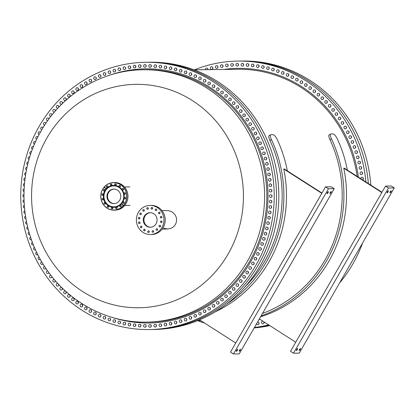 <?xml version="1.0" encoding="UTF-8"?>
<svg xmlns="http://www.w3.org/2000/svg" width="415" height="415" viewBox="0 0 415 415"><rect width="100%" height="100%" fill="white"/><g stroke="black" fill="none" stroke-linecap="round" stroke-linejoin="round"><path stroke-width="0.62" d="M197.758 320.728A133.64 126.731 -90.8 0 0 204.491 323.01M254.426 327.471A133.64 126.731 -90.8 0 0 268.645 324.872M254.291 327.71A133.64 126.731 -90.8 0 0 269.236 325.251A133.64 126.731 -90.8 0 1 254.291 327.71M349.129 266.373A133.64 126.731 -90.8 0 0 350.473 264.085A133.64 126.731 -90.8 0 0 351.78 261.766A133.64 126.731 -90.8 0 1 350.473 264.085A133.64 126.731 -90.8 0 1 349.129 266.373M58.764 106.147A1.364 1.292 -90.8 0 0 58.733 107.272A1.364 1.292 89.2 0 1 58.764 106.147M82.544 304.942A1.364 1.292 -90.8 0 0 82.559 306.171A1.364 1.292 89.2 0 1 82.544 304.942M151.221 65.316A1.364 1.292 -90.8 0 0 151.236 66.55A1.364 1.292 89.2 0 1 151.221 65.316M360.801 178.715A1.364 1.292 89.2 0 1 363.213 177.936A1.364 1.292 89.2 0 1 362.601 179.866M362.44 173.937A1.364 1.292 89.2 0 1 360.215 173.901A1.364 1.292 89.2 0 1 361.32 171.862A1.364 1.292 89.2 0 1 362.44 173.937M361.475 168.583A1.364 1.292 89.2 0 1 359.245 168.552A1.364 1.292 89.2 0 1 360.35 166.514A1.364 1.292 89.2 0 1 361.475 168.583M360.298 163.282A1.364 1.292 89.2 0 1 358.067 163.251A1.364 1.292 89.2 0 1 359.172 161.212A1.364 1.292 89.2 0 1 360.298 163.282M358.908 158.037A1.364 1.292 89.2 0 1 356.682 158.001A1.364 1.292 89.2 0 1 357.787 155.962A1.364 1.292 89.2 0 1 358.908 158.037M357.315 152.855A1.364 1.292 89.2 0 1 355.084 152.824A1.364 1.292 89.2 0 1 356.189 150.78A1.364 1.292 89.2 0 1 357.315 152.855M355.515 147.745A1.364 1.292 89.2 0 1 353.284 147.714A1.364 1.292 89.2 0 1 354.389 145.675A1.364 1.292 89.2 0 1 355.515 147.745M353.513 142.724A1.364 1.292 89.2 0 1 351.287 142.693A1.364 1.292 89.2 0 1 352.392 140.654A1.364 1.292 89.2 0 1 353.513 142.724M351.318 137.796A1.364 1.292 89.2 0 1 349.088 137.759A1.364 1.292 89.2 0 1 350.193 135.721A1.364 1.292 89.2 0 1 351.318 137.796M348.927 132.966A1.364 1.292 89.2 0 1 346.696 132.935A1.364 1.292 89.2 0 1 347.801 130.891A1.364 1.292 89.2 0 1 348.927 132.966M346.343 128.245A1.364 1.292 89.2 0 1 344.118 128.214A1.364 1.292 89.2 0 1 345.218 126.176A1.364 1.292 89.2 0 1 346.343 128.245M343.579 123.644A1.364 1.292 89.2 0 1 341.348 123.613A1.364 1.292 89.2 0 1 342.453 121.569A1.364 1.292 89.2 0 1 343.579 123.644M340.632 119.167A1.364 1.292 89.2 0 1 338.401 119.136A1.364 1.292 89.2 0 1 339.506 117.097A1.364 1.292 89.2 0 1 340.632 119.167M337.509 114.825A1.364 1.292 89.2 0 1 335.284 114.794A1.364 1.292 89.2 0 1 336.389 112.756A1.364 1.292 89.2 0 1 337.509 114.825M334.22 110.623A1.364 1.292 89.2 0 1 331.99 110.592A1.364 1.292 89.2 0 1 333.095 108.554A1.364 1.292 89.2 0 1 334.22 110.623M330.765 106.572A1.364 1.292 89.2 0 1 328.535 106.541A1.364 1.292 89.2 0 1 329.64 104.502A1.364 1.292 89.2 0 1 330.765 106.572M327.155 102.676A1.364 1.292 89.2 0 1 324.924 102.645A1.364 1.292 89.2 0 1 326.029 100.606A1.364 1.292 89.2 0 1 327.155 102.676M323.389 98.941A1.364 1.292 89.2 0 1 321.158 98.91A1.364 1.292 89.2 0 1 322.263 96.871A1.364 1.292 89.2 0 1 323.389 98.941M319.483 95.377A1.364 1.292 89.2 0 1 317.252 95.346A1.364 1.292 89.2 0 1 318.357 93.308A1.364 1.292 89.2 0 1 319.483 95.377M315.436 91.99A1.364 1.292 89.2 0 1 313.206 91.959A1.364 1.292 89.2 0 1 314.311 89.915A1.364 1.292 89.2 0 1 315.436 91.99M311.255 88.784A1.364 1.292 89.2 0 1 309.03 88.748A1.364 1.292 89.2 0 1 310.135 86.709A1.364 1.292 89.2 0 1 311.255 88.784M306.955 85.76A1.364 1.292 89.2 0 1 304.729 85.729A1.364 1.292 89.2 0 1 305.834 83.69A1.364 1.292 89.2 0 1 306.955 85.76M302.54 82.933A1.364 1.292 89.2 0 1 300.31 82.901A1.364 1.292 89.2 0 1 301.415 80.863A1.364 1.292 89.2 0 1 302.54 82.933M298.017 80.303A1.364 1.292 89.2 0 1 295.786 80.271A1.364 1.292 89.2 0 1 296.891 78.233A1.364 1.292 89.2 0 1 298.017 80.303M293.389 77.875A1.364 1.292 89.2 0 1 291.164 77.844A1.364 1.292 89.2 0 1 292.269 75.805A1.364 1.292 89.2 0 1 293.389 77.875M288.674 75.655A1.364 1.292 89.2 0 1 286.443 75.618A1.364 1.292 89.2 0 1 287.548 73.58A1.364 1.292 89.2 0 1 288.674 75.655M283.87 73.642A1.364 1.292 89.2 0 1 281.645 73.605A1.364 1.292 89.2 0 1 282.75 71.567A1.364 1.292 89.2 0 1 283.87 73.642M278.994 71.842A1.364 1.292 89.2 0 1 276.769 71.811A1.364 1.292 89.2 0 1 277.874 69.767A1.364 1.292 89.2 0 1 278.994 71.842M274.05 70.26A1.364 1.292 89.2 0 1 271.825 70.228A1.364 1.292 89.2 0 1 272.93 68.19A1.364 1.292 89.2 0 1 274.05 70.26M269.05 68.895A1.364 1.292 89.2 0 1 266.824 68.864A1.364 1.292 89.2 0 1 267.929 66.825A1.364 1.292 89.2 0 1 269.05 68.895M264.002 67.754A1.364 1.292 89.2 0 1 261.772 67.723A1.364 1.292 89.2 0 1 262.877 65.684A1.364 1.292 89.2 0 1 264.002 67.754M258.908 66.841A1.364 1.292 89.2 0 1 256.683 66.81A1.364 1.292 89.2 0 1 257.788 64.766A1.364 1.292 89.2 0 1 258.908 66.841M253.788 66.151A1.364 1.292 89.2 0 1 251.557 66.115A1.364 1.292 89.2 0 1 252.662 64.076A1.364 1.292 89.2 0 1 253.788 66.151M248.642 65.684A1.364 1.292 89.2 0 1 246.411 65.653A1.364 1.292 89.2 0 1 247.516 63.614A1.364 1.292 89.2 0 1 248.642 65.684M243.481 65.451A1.364 1.292 89.2 0 1 241.255 65.414A1.364 1.292 89.2 0 1 242.36 63.376A1.364 1.292 89.2 0 1 243.481 65.451M238.319 65.44A1.364 1.292 89.2 0 1 236.088 65.409A1.364 1.292 89.2 0 1 237.193 63.371A1.364 1.292 89.2 0 1 238.319 65.44M233.157 65.658A1.364 1.292 89.2 0 1 230.932 65.627A1.364 1.292 89.2 0 1 232.037 63.588A1.364 1.292 89.2 0 1 233.157 65.658M228.011 66.11A1.364 1.292 89.2 0 1 225.786 66.073A1.364 1.292 89.2 0 1 226.891 64.035A1.364 1.292 89.2 0 1 228.011 66.11M222.891 66.784A1.364 1.292 89.2 0 1 220.661 66.748A1.364 1.292 89.2 0 1 221.766 64.709A1.364 1.292 89.2 0 1 222.891 66.784M217.797 67.681A1.364 1.292 89.2 0 1 215.572 67.65A1.364 1.292 89.2 0 1 216.677 65.612A1.364 1.292 89.2 0 1 217.797 67.681M212.745 68.807A1.364 1.292 89.2 0 1 210.519 68.771A1.364 1.292 89.2 0 1 211.624 66.732A1.364 1.292 89.2 0 1 212.745 68.807M205.368 69.694A1.364 1.292 89.2 0 1 206.623 68.081A1.364 1.292 89.2 0 1 207.915 69.658M201.202 69.746A1.364 1.292 89.2 0 1 202.152 69.736M257.58 321.993A1.364 1.292 89.2 0 1 258.872 324.053A1.364 1.292 89.2 0 1 256.543 323.793M264.054 321.931A1.364 1.292 89.2 0 1 261.735 323.119A1.364 1.292 89.2 0 1 262.731 321.086M365.916 181.993A133.64 126.731 -90.8 0 0 238.023 61.083A133.64 126.731 -90.8 0 0 194.474 69.834M149.224 329.546L151.532 329.515A133.64 126.731 -90.8 0 0 258.177 265.294A133.64 126.731 89.2 0 1 151.532 329.515L153.841 329.484A133.64 126.731 -90.8 0 0 260.48 265.263A133.64 126.731 -90.8 0 0 262.072 129.62A133.64 126.731 -90.8 0 0 150.339 62.229L148.031 62.26A133.64 126.731 89.2 0 1 259.764 129.651A133.64 126.731 89.2 0 1 258.177 265.294A133.64 126.731 -90.8 0 0 259.764 129.651A133.64 126.731 -90.8 0 0 148.031 62.26L145.722 62.292A133.64 126.731 89.2 0 1 257.461 129.682A133.64 126.731 89.2 0 1 255.868 265.32A133.64 126.731 89.2 0 1 149.224 329.546A133.64 126.731 89.2 0 1 37.49 262.15A133.64 126.731 89.2 0 1 39.083 126.513A133.64 126.731 89.2 0 1 145.722 62.292M96.109 312.827A1.364 1.292 -90.8 0 0 96.124 314.062A1.364 1.292 89.2 0 1 96.109 312.827M74.098 91.616A1.364 1.292 -90.8 0 0 74.114 92.846A1.364 1.292 89.2 0 1 74.098 91.616M48.892 118.711A1.364 1.292 -90.8 0 0 48.763 119.23A1.364 1.292 89.2 0 1 48.892 118.711M186.698 318.985A1.364 1.292 -90.8 0 0 186.714 320.219A1.364 1.292 89.2 0 1 186.698 318.985M110.504 318.86A1.364 1.292 -90.8 0 0 110.52 320.095A1.364 1.292 89.2 0 1 110.504 318.86M156.382 65.554A1.364 1.292 -90.8 0 0 156.398 66.784A1.364 1.292 89.2 0 1 156.382 65.554M120.449 321.807A1.364 1.292 -90.8 0 0 120.464 323.036A1.364 1.292 89.2 0 1 120.449 321.807M66.141 98.542A1.364 1.292 -90.8 0 0 66.156 99.771A1.364 1.292 89.2 0 1 66.141 98.542M191.574 317.205A1.364 1.292 -90.8 0 0 191.59 318.435A1.364 1.292 89.2 0 1 191.574 317.205M161.528 66.016A1.364 1.292 -90.8 0 0 161.544 67.251A1.364 1.292 89.2 0 1 161.528 66.016M241.935 280.384A1.364 1.292 -90.8 0 0 241.95 281.614A1.364 1.292 89.2 0 1 241.935 280.384M245.249 114.696A1.364 1.292 -90.8 0 0 245.265 115.925A1.364 1.292 89.2 0 1 245.249 114.696M231.129 98.812A1.364 1.292 -90.8 0 0 231.145 100.041A1.364 1.292 89.2 0 1 231.129 98.812M214.695 85.63A1.364 1.292 -90.8 0 0 214.711 86.865A1.364 1.292 89.2 0 1 214.695 85.63M78.243 301.923A1.364 1.292 -90.8 0 0 78.259 303.152A1.364 1.292 89.2 0 1 78.243 301.923M196.378 315.208A1.364 1.292 -90.8 0 0 196.394 316.438A1.364 1.292 89.2 0 1 196.378 315.208M201.093 312.998A1.364 1.292 -90.8 0 0 201.109 314.233A1.364 1.292 89.2 0 1 201.093 312.998M140.898 65.529A1.364 1.292 -90.8 0 0 140.913 66.763A1.364 1.292 89.2 0 1 140.898 65.529M238.506 106.442A1.364 1.292 -90.8 0 0 238.521 107.672A1.364 1.292 89.2 0 1 238.506 106.442M115.448 320.442A1.364 1.292 -90.8 0 0 115.463 321.677A1.364 1.292 89.2 0 1 115.448 320.442M205.721 310.586A1.364 1.292 -90.8 0 0 205.736 311.815A1.364 1.292 89.2 0 1 205.721 310.586M245.224 276.193A1.364 1.292 -90.8 0 0 245.239 277.428A1.364 1.292 89.2 0 1 245.224 276.193M161.487 324.597A1.364 1.292 -90.8 0 0 161.502 325.827A1.364 1.292 89.2 0 1 161.487 324.597M62.375 102.261A1.364 1.292 -90.8 0 0 62.39 103.496A1.364 1.292 89.2 0 1 62.375 102.261M181.754 320.551A1.364 1.292 -90.8 0 0 181.77 321.786A1.364 1.292 89.2 0 1 181.754 320.551M218.996 88.649A1.364 1.292 -90.8 0 0 219.011 89.884A1.364 1.292 89.2 0 1 218.996 88.649M234.89 102.547A1.364 1.292 -90.8 0 0 234.906 103.776A1.364 1.292 89.2 0 1 234.89 102.547M223.171 91.86A1.364 1.292 -90.8 0 0 223.187 93.09A1.364 1.292 89.2 0 1 223.171 91.86M70.021 295.324A1.364 1.292 -90.8 0 0 70.036 296.559A1.364 1.292 89.2 0 1 70.021 295.324M110.54 71.588A1.364 1.292 -90.8 0 0 110.556 72.817A1.364 1.292 89.2 0 1 110.54 71.588M227.192 295.584A1.364 1.292 -90.8 0 0 227.207 296.813A1.364 1.292 89.2 0 1 227.192 295.584M86.958 307.769A1.364 1.292 -90.8 0 0 86.979 308.999A1.364 1.292 89.2 0 1 86.958 307.769M62.323 288.083A1.364 1.292 -90.8 0 0 62.364 289.26A1.364 1.292 89.2 0 1 62.323 288.083M66.11 291.761A1.364 1.292 -90.8 0 0 66.125 292.99A1.364 1.292 89.2 0 1 66.11 291.761M248.346 271.861A1.364 1.292 -90.8 0 0 248.362 273.091A1.364 1.292 89.2 0 1 248.346 271.861M176.754 321.9A1.364 1.292 -90.8 0 0 176.769 323.129A1.364 1.292 89.2 0 1 176.754 321.9M82.575 85.417A1.364 1.292 -90.8 0 0 82.595 86.647A1.364 1.292 89.2 0 1 82.575 85.417M96.145 77.574A1.364 1.292 -90.8 0 0 96.161 78.803A1.364 1.292 89.2 0 1 96.145 77.574M176.79 68.766A1.364 1.292 -90.8 0 0 176.806 70A1.364 1.292 89.2 0 1 176.79 68.766M91.518 79.986A1.364 1.292 -90.8 0 0 91.533 81.216A1.364 1.292 89.2 0 1 91.518 79.986M135.715 324.556A1.364 1.292 -90.8 0 0 135.731 325.785A1.364 1.292 89.2 0 1 135.715 324.556M105.664 73.367A1.364 1.292 -90.8 0 0 105.68 74.601A1.364 1.292 89.2 0 1 105.664 73.367M140.861 325.018A1.364 1.292 -90.8 0 0 140.877 326.247A1.364 1.292 89.2 0 1 140.861 325.018M58.655 284.348A1.364 1.292 -90.8 0 0 58.754 285.364A1.364 1.292 89.2 0 1 58.655 284.348M115.484 70.021A1.364 1.292 -90.8 0 0 115.5 71.25A1.364 1.292 89.2 0 1 115.484 70.021M254.063 262.804A1.364 1.292 -90.8 0 0 254.079 264.033A1.364 1.292 89.2 0 1 254.063 262.804M256.646 258.089A1.364 1.292 -90.8 0 0 256.662 259.323A1.364 1.292 89.2 0 1 256.646 258.089M259.038 253.269A1.364 1.292 -90.8 0 0 259.053 254.499A1.364 1.292 89.2 0 1 259.038 253.269M261.237 248.346A1.364 1.292 -90.8 0 0 261.253 249.576A1.364 1.292 89.2 0 1 261.237 248.346M263.24 243.33A1.364 1.292 -90.8 0 0 263.255 244.56A1.364 1.292 89.2 0 1 263.24 243.33M265.04 238.231A1.364 1.292 -90.8 0 0 265.055 239.46A1.364 1.292 89.2 0 1 265.04 238.231M266.638 233.054A1.364 1.292 -90.8 0 0 266.653 234.283A1.364 1.292 89.2 0 1 266.638 233.054M268.028 227.809A1.364 1.292 -90.8 0 0 268.043 229.044A1.364 1.292 89.2 0 1 268.028 227.809M269.205 222.513A1.364 1.292 -90.8 0 0 269.221 223.742A1.364 1.292 89.2 0 1 269.205 222.513M270.175 217.164A1.364 1.292 -90.8 0 0 270.191 218.394A1.364 1.292 89.2 0 1 270.175 217.164M270.933 211.78A1.364 1.292 -90.8 0 0 270.948 213.009A1.364 1.292 89.2 0 1 270.933 211.78M271.472 206.364A1.364 1.292 -90.8 0 0 271.488 207.599A1.364 1.292 89.2 0 1 271.472 206.364M271.794 200.933A1.364 1.292 -90.8 0 0 271.809 202.162A1.364 1.292 89.2 0 1 271.794 200.933M271.903 195.486A1.364 1.292 -90.8 0 0 271.918 196.72A1.364 1.292 89.2 0 1 271.903 195.486M271.799 190.044A1.364 1.292 -90.8 0 0 271.815 191.274A1.364 1.292 89.2 0 1 271.799 190.044M271.472 184.608A1.364 1.292 -90.8 0 0 271.488 185.842A1.364 1.292 89.2 0 1 271.472 184.608M270.933 179.192A1.364 1.292 -90.8 0 0 270.954 180.421A1.364 1.292 89.2 0 1 270.933 179.192M270.181 173.802A1.364 1.292 -90.8 0 0 270.196 175.037A1.364 1.292 89.2 0 1 270.181 173.802M269.216 168.454A1.364 1.292 -90.8 0 0 269.231 169.688A1.364 1.292 89.2 0 1 269.216 168.454M268.038 163.152A1.364 1.292 -90.8 0 0 268.054 164.382A1.364 1.292 89.2 0 1 268.038 163.152M266.648 157.902A1.364 1.292 -90.8 0 0 266.663 159.137A1.364 1.292 89.2 0 1 266.648 157.902M265.055 152.725A1.364 1.292 -90.8 0 0 265.071 153.955A1.364 1.292 89.2 0 1 265.055 152.725M263.255 147.616A1.364 1.292 -90.8 0 0 263.271 148.85A1.364 1.292 89.2 0 1 263.255 147.616M261.253 142.594A1.364 1.292 -90.8 0 0 261.268 143.823A1.364 1.292 89.2 0 1 261.253 142.594M259.059 137.666A1.364 1.292 -90.8 0 0 259.074 138.895A1.364 1.292 89.2 0 1 259.059 137.666M256.667 132.836A1.364 1.292 -90.8 0 0 256.683 134.066A1.364 1.292 89.2 0 1 256.667 132.836M254.084 128.116A1.364 1.292 -90.8 0 0 254.099 129.345A1.364 1.292 89.2 0 1 254.084 128.116M251.319 123.514A1.364 1.292 -90.8 0 0 251.334 124.744A1.364 1.292 89.2 0 1 251.319 123.514M248.372 119.038A1.364 1.292 -90.8 0 0 248.388 120.267A1.364 1.292 89.2 0 1 248.372 119.038M241.961 110.494A1.364 1.292 -90.8 0 0 241.976 111.723A1.364 1.292 89.2 0 1 241.961 110.494M227.218 95.248A1.364 1.292 -90.8 0 0 227.233 96.477A1.364 1.292 89.2 0 1 227.218 95.248M210.281 82.803A1.364 1.292 -90.8 0 0 210.296 84.032A1.364 1.292 89.2 0 1 210.281 82.803M205.757 80.173A1.364 1.292 -90.8 0 0 205.773 81.402A1.364 1.292 89.2 0 1 205.757 80.173M201.13 77.745A1.364 1.292 -90.8 0 0 201.145 78.975A1.364 1.292 89.2 0 1 201.13 77.745M196.414 75.52A1.364 1.292 -90.8 0 0 196.43 76.754A1.364 1.292 89.2 0 1 196.414 75.52M191.611 73.507A1.364 1.292 -90.8 0 0 191.626 74.742A1.364 1.292 89.2 0 1 191.611 73.507M186.734 71.712A1.364 1.292 -90.8 0 0 186.75 72.941A1.364 1.292 89.2 0 1 186.734 71.712M181.791 70.13A1.364 1.292 -90.8 0 0 181.806 71.359A1.364 1.292 89.2 0 1 181.791 70.13M171.743 67.624A1.364 1.292 -90.8 0 0 171.758 68.859A1.364 1.292 89.2 0 1 171.743 67.624M166.648 66.711A1.364 1.292 -90.8 0 0 166.664 67.941A1.364 1.292 89.2 0 1 166.648 66.711M146.059 65.311A1.364 1.292 -90.8 0 0 146.075 66.54A1.364 1.292 89.2 0 1 146.059 65.311M135.752 65.975A1.364 1.292 -90.8 0 0 135.767 67.209A1.364 1.292 89.2 0 1 135.752 65.975M130.632 66.649A1.364 1.292 -90.8 0 0 130.647 67.884A1.364 1.292 89.2 0 1 130.632 66.649M125.538 67.552A1.364 1.292 -90.8 0 0 125.553 68.781A1.364 1.292 89.2 0 1 125.538 67.552M120.485 68.672A1.364 1.292 -90.8 0 0 120.5 69.907A1.364 1.292 89.2 0 1 120.485 68.672M100.861 75.364A1.364 1.292 -90.8 0 0 100.881 76.599A1.364 1.292 89.2 0 1 100.861 75.364M86.994 82.601A1.364 1.292 -90.8 0 0 87.01 83.835A1.364 1.292 89.2 0 1 86.994 82.601M78.274 88.421A1.364 1.292 -90.8 0 0 78.29 89.65A1.364 1.292 89.2 0 1 78.274 88.421M70.052 94.988A1.364 1.292 -90.8 0 0 70.068 96.223A1.364 1.292 89.2 0 1 70.052 94.988M55.304 110.188A1.364 1.292 -90.8 0 0 55.221 111.147A1.364 1.292 89.2 0 1 55.304 110.188M52.015 114.379A1.364 1.292 -90.8 0 0 51.891 115.142A1.364 1.292 89.2 0 1 52.015 114.379M48.778 272.473A1.364 1.292 -90.8 0 0 48.887 272.769A1.364 1.292 89.2 0 1 48.778 272.473M51.859 276.509A1.364 1.292 -90.8 0 0 52.005 277.111A1.364 1.292 89.2 0 1 51.859 276.509M55.164 280.483A1.364 1.292 -90.8 0 0 55.299 281.313A1.364 1.292 89.2 0 1 55.164 280.483M74.067 298.712A1.364 1.292 -90.8 0 0 74.083 299.946A1.364 1.292 89.2 0 1 74.067 298.712M91.487 310.399A1.364 1.292 -90.8 0 0 91.502 311.634A1.364 1.292 89.2 0 1 91.487 310.399M100.824 315.052A1.364 1.292 -90.8 0 0 100.845 316.282A1.364 1.292 89.2 0 1 100.824 315.052M105.628 317.065A1.364 1.292 -90.8 0 0 105.643 318.295A1.364 1.292 89.2 0 1 105.628 317.065M125.501 322.948A1.364 1.292 -90.8 0 0 125.517 324.177A1.364 1.292 89.2 0 1 125.501 322.948M130.59 323.861A1.364 1.292 -90.8 0 0 130.606 325.095A1.364 1.292 89.2 0 1 130.59 323.861M146.018 325.256A1.364 1.292 -90.8 0 0 146.033 326.486A1.364 1.292 89.2 0 1 146.018 325.256M151.185 325.261A1.364 1.292 -90.8 0 0 151.2 326.496A1.364 1.292 89.2 0 1 151.185 325.261M156.341 325.044A1.364 1.292 -90.8 0 0 156.356 326.273A1.364 1.292 89.2 0 1 156.341 325.044M166.612 323.923A1.364 1.292 -90.8 0 0 166.628 325.153A1.364 1.292 89.2 0 1 166.612 323.923M171.701 323.02A1.364 1.292 -90.8 0 0 171.717 324.255A1.364 1.292 89.2 0 1 171.701 323.02M210.244 307.971A1.364 1.292 -90.8 0 0 210.26 309.201A1.364 1.292 89.2 0 1 210.244 307.971M214.664 305.155A1.364 1.292 -90.8 0 0 214.68 306.389A1.364 1.292 89.2 0 1 214.664 305.155M218.964 302.151A1.364 1.292 -90.8 0 0 218.98 303.381A1.364 1.292 89.2 0 1 218.964 302.151M223.14 298.956A1.364 1.292 -90.8 0 0 223.156 300.19A1.364 1.292 89.2 0 1 223.14 298.956M231.098 292.03A1.364 1.292 -90.8 0 0 231.114 293.26A1.364 1.292 89.2 0 1 231.098 292.03M234.864 288.311A1.364 1.292 -90.8 0 0 234.88 289.54A1.364 1.292 89.2 0 1 234.864 288.311M238.48 284.425A1.364 1.292 -90.8 0 0 238.495 285.655A1.364 1.292 89.2 0 1 238.48 284.425M251.298 267.395A1.364 1.292 -90.8 0 0 251.314 268.624A1.364 1.292 89.2 0 1 251.298 267.395M258.929 323.944A1.364 1.292 89.2 0 1 258.908 322.714A1.364 1.292 -90.8 0 0 258.929 323.944M363.25 179.218A1.364 1.292 89.2 0 1 363.234 177.983A1.364 1.292 -90.8 0 0 363.25 179.218M362.497 173.828A1.364 1.292 89.2 0 1 362.482 172.599A1.364 1.292 -90.8 0 0 362.497 173.828M361.532 168.48A1.364 1.292 89.2 0 1 361.517 167.245A1.364 1.292 -90.8 0 0 361.532 168.48M360.355 163.173A1.364 1.292 89.2 0 1 360.339 161.943A1.364 1.292 -90.8 0 0 360.355 163.173M358.965 157.928A1.364 1.292 89.2 0 1 358.949 156.694A1.364 1.292 -90.8 0 0 358.965 157.928M357.372 152.746A1.364 1.292 89.2 0 1 357.357 151.517A1.364 1.292 -90.8 0 0 357.372 152.746M355.572 147.641A1.364 1.292 89.2 0 1 355.556 146.407A1.364 1.292 -90.8 0 0 355.572 147.641M353.57 142.615A1.364 1.292 89.2 0 1 353.554 141.385A1.364 1.292 -90.8 0 0 353.57 142.615M351.375 137.687A1.364 1.292 89.2 0 1 351.355 136.457A1.364 1.292 -90.8 0 0 351.375 137.687M348.979 132.857A1.364 1.292 89.2 0 1 348.963 131.628A1.364 1.292 -90.8 0 0 348.979 132.857M346.401 128.136A1.364 1.292 89.2 0 1 346.385 126.907A1.364 1.292 -90.8 0 0 346.401 128.136M343.636 123.535A1.364 1.292 89.2 0 1 343.62 122.306A1.364 1.292 -90.8 0 0 343.636 123.535M340.689 119.058A1.364 1.292 89.2 0 1 340.674 117.829A1.364 1.292 -90.8 0 0 340.689 119.058M337.566 114.716A1.364 1.292 89.2 0 1 337.551 113.487A1.364 1.292 -90.8 0 0 337.566 114.716M334.277 110.515A1.364 1.292 89.2 0 1 334.257 109.285A1.364 1.292 -90.8 0 0 334.277 110.515M330.822 106.463A1.364 1.292 89.2 0 1 330.807 105.234A1.364 1.292 -90.8 0 0 330.822 106.463M327.207 102.567A1.364 1.292 89.2 0 1 327.191 101.338A1.364 1.292 -90.8 0 0 327.207 102.567M323.446 98.832A1.364 1.292 89.2 0 1 323.43 97.603A1.364 1.292 -90.8 0 0 323.446 98.832M319.534 95.268A1.364 1.292 89.2 0 1 319.519 94.039A1.364 1.292 -90.8 0 0 319.534 95.268M315.488 91.881A1.364 1.292 89.2 0 1 315.473 90.652A1.364 1.292 -90.8 0 0 315.488 91.881M311.312 88.675A1.364 1.292 89.2 0 1 311.297 87.441A1.364 1.292 -90.8 0 0 311.312 88.675M307.012 85.656A1.364 1.292 89.2 0 1 306.996 84.421A1.364 1.292 -90.8 0 0 307.012 85.656M302.597 82.824A1.364 1.292 89.2 0 1 302.582 81.594A1.364 1.292 -90.8 0 0 302.597 82.824M298.069 80.194A1.364 1.292 89.2 0 1 298.053 78.964A1.364 1.292 -90.8 0 0 298.069 80.194M293.447 77.766A1.364 1.292 89.2 0 1 293.431 76.536A1.364 1.292 -90.8 0 0 293.447 77.766M288.731 75.546A1.364 1.292 89.2 0 1 288.71 74.311A1.364 1.292 -90.8 0 0 288.731 75.546M283.927 73.533A1.364 1.292 89.2 0 1 283.912 72.298A1.364 1.292 -90.8 0 0 283.927 73.533M279.051 71.733A1.364 1.292 89.2 0 1 279.036 70.503A1.364 1.292 -90.8 0 0 279.051 71.733M274.108 70.151A1.364 1.292 89.2 0 1 274.092 68.921A1.364 1.292 -90.8 0 0 274.108 70.151M269.107 68.791A1.364 1.292 89.2 0 1 269.091 67.557A1.364 1.292 -90.8 0 0 269.107 68.791M264.054 67.65A1.364 1.292 89.2 0 1 264.039 66.416A1.364 1.292 -90.8 0 0 264.054 67.65M258.965 66.732A1.364 1.292 89.2 0 1 258.95 65.503A1.364 1.292 -90.8 0 0 258.965 66.732M253.84 66.042A1.364 1.292 89.2 0 1 253.824 64.813A1.364 1.292 -90.8 0 0 253.84 66.042M248.699 65.575A1.364 1.292 89.2 0 1 248.678 64.346A1.364 1.292 -90.8 0 0 248.699 65.575M243.538 65.342A1.364 1.292 89.2 0 1 243.522 64.112A1.364 1.292 -90.8 0 0 243.538 65.342M238.376 65.331A1.364 1.292 89.2 0 1 238.355 64.102A1.364 1.292 -90.8 0 0 238.376 65.331M233.214 65.554A1.364 1.292 89.2 0 1 233.199 64.32A1.364 1.292 -90.8 0 0 233.214 65.554M228.068 66.001A1.364 1.292 89.2 0 1 228.053 64.766A1.364 1.292 -90.8 0 0 228.068 66.001M222.943 66.675A1.364 1.292 89.2 0 1 222.928 65.44A1.364 1.292 -90.8 0 0 222.943 66.675M217.854 67.572A1.364 1.292 89.2 0 1 217.839 66.343A1.364 1.292 -90.8 0 0 217.854 67.572M212.802 68.698A1.364 1.292 89.2 0 1 212.786 67.463A1.364 1.292 -90.8 0 0 212.802 68.698M207.676 69.663A1.364 1.292 89.2 0 1 207.785 68.812A1.364 1.292 -90.8 0 0 207.676 69.663M264.018 323.046A1.364 1.292 89.2 0 1 263.971 321.879A1.364 1.292 -90.8 0 0 264.018 323.046M370.787 185.111A133.64 126.731 -90.8 0 0 242.64 61.021L240.332 61.052A133.64 126.731 -90.8 0 1 368.359 183.56A133.64 126.731 -90.8 0 0 240.332 61.052L238.023 61.083M388.482 187.979L394.25 187.902L391.298 186.013L385.53 186.091L290.531 351.303L293.478 353.191L388.482 187.979L385.53 186.091M293.478 353.191L299.246 353.118L394.25 187.902M300.47 348.501A1.183 0.316 -57.4 0 1 300.527 348.517A1.183 0.316 -57.4 0 1 300.211 349.596A1.183 0.316 -57.4 0 1 299.308 350.525A1.183 0.316 -57.4 0 1 299.251 350.509A1.183 0.316 -57.4 0 1 299.568 349.43A1.183 0.316 -57.4 0 1 300.47 348.501M388.269 190.833A1.183 0.316 -57.4 0 1 388.326 190.848A1.183 0.316 -57.4 0 1 388.015 191.927A1.183 0.316 -57.4 0 1 387.107 192.856A1.183 0.316 -57.4 0 1 387.055 192.84A1.183 0.316 -57.4 0 1 387.366 191.761A1.183 0.316 -57.4 0 1 388.269 190.833M391.153 190.796A1.183 0.316 -57.4 0 1 391.21 190.812A1.183 0.316 -57.4 0 1 390.899 191.891A1.183 0.316 -57.4 0 1 389.991 192.814A1.183 0.316 -57.4 0 1 389.939 192.804A1.183 0.316 -57.4 0 1 390.25 191.725A1.183 0.316 -57.4 0 1 391.153 190.796M297.586 348.543A1.183 0.316 -57.4 0 1 297.643 348.553A1.183 0.316 -57.4 0 1 297.327 349.632A1.183 0.316 -57.4 0 1 296.424 350.561A1.183 0.316 -57.4 0 1 296.367 350.545A1.183 0.316 -57.4 0 1 296.683 349.466A1.183 0.316 -57.4 0 1 297.586 348.543M381.976 192.275L344.362 168.194L343.786 168.2L381.816 192.55M259.349 318.917L295.75 342.225M343.786 168.2A127.275 120.698 89.2 0 1 260.547 316.832M262.524 313.392A125.455 118.975 -90.8 0 0 324.971 260.081A125.455 118.975 -90.8 0 0 329.961 139.684L331.471 138.807C330.153 135.85 329.93 134.227 330.817 133.941L333.12 133.91C334.345 134.169 335.714 135.778 337.239 138.734A127.275 120.698 89.2 0 1 347.345 170.098M331.471 138.807A127.275 120.698 89.2 0 1 261.134 315.81M329.064 134.875L330.817 133.941M329.961 139.684C328.639 136.727 328.421 135.103 329.303 134.818M106.033 189.048L104.16 187.238A13.648 12.943 -90.8 0 0 107.091 208.019A13.648 12.943 -90.8 0 0 123.255 205.69L121.382 203.879A10.966 10.401 -90.8 0 1 113.943 207.324A10.966 10.401 -90.8 0 1 104.772 201.794A10.966 10.401 -90.8 0 1 104.902 190.661A10.966 10.401 -90.8 0 1 106.033 189.048L104.165 187.144L104.352 186.932M120.034 206.629A0.835 0.794 89.2 0 1 119.769 205.477A0.835 0.794 89.2 0 1 120.858 205.197A0.835 0.794 89.2 0 1 121.123 206.348A0.835 0.794 89.2 0 1 120.034 206.629M116.885 207.147A0.835 0.794 89.2 0 1 117.155 208.294A0.835 0.794 89.2 0 1 116.065 208.574A0.835 0.794 89.2 0 1 115.795 207.427A0.835 0.794 89.2 0 1 116.885 207.147M112.512 207.344A0.835 0.794 89.2 0 1 112.776 208.496A0.835 0.794 89.2 0 1 111.687 208.776A0.835 0.794 89.2 0 1 111.422 207.625A0.835 0.794 89.2 0 1 112.512 207.344M108.393 205.762A0.835 0.794 89.2 0 1 108.657 206.909A0.835 0.794 89.2 0 1 107.568 207.189A0.835 0.794 89.2 0 1 107.303 206.042A0.835 0.794 89.2 0 1 108.393 205.762M105.161 202.639A0.835 0.794 89.2 0 1 105.426 203.786A0.835 0.794 89.2 0 1 104.336 204.066A0.835 0.794 89.2 0 1 104.072 202.919A0.835 0.794 89.2 0 1 105.161 202.639M102.484 199.88A0.835 0.794 89.2 0 1 102.215 198.728A0.835 0.794 89.2 0 1 103.304 198.448A0.835 0.794 89.2 0 1 103.574 199.599A0.835 0.794 89.2 0 1 102.484 199.88M103.112 193.836A0.835 0.794 89.2 0 1 103.377 194.983A0.835 0.794 89.2 0 1 102.287 195.263A0.835 0.794 89.2 0 1 102.023 194.116A0.835 0.794 89.2 0 1 103.112 193.836M104.606 189.494A0.835 0.794 89.2 0 1 104.871 190.641A0.835 0.794 89.2 0 1 103.786 190.921A0.835 0.794 89.2 0 1 103.517 189.774A0.835 0.794 89.2 0 1 104.606 189.494M106.219 188.835L104.347 187.025A13.648 12.943 -90.8 0 1 120.506 184.696A13.648 12.943 -90.8 0 1 123.437 205.477L121.564 203.666A10.966 10.401 -90.8 0 0 122.695 202.053A10.966 10.401 -90.8 0 0 122.824 190.921A10.966 10.401 -90.8 0 0 113.653 185.391A10.966 10.401 -90.8 0 0 106.219 188.835L106.09 189.048M122.99 203.22A0.835 0.794 89.2 0 1 122.726 202.074A0.835 0.794 89.2 0 1 123.815 201.794A0.835 0.794 89.2 0 1 124.08 202.94A0.835 0.794 89.2 0 1 122.99 203.22M106.743 187.518A0.835 0.794 89.2 0 1 106.473 186.371A0.835 0.794 89.2 0 1 107.563 186.091A0.835 0.794 89.2 0 1 107.833 187.238A0.835 0.794 89.2 0 1 106.743 187.518M110.712 185.567A0.835 0.794 89.2 0 1 110.442 184.421A0.835 0.794 89.2 0 1 111.531 184.141A0.835 0.794 89.2 0 1 111.801 185.287A0.835 0.794 89.2 0 1 110.712 185.567M115.09 185.37A0.835 0.794 89.2 0 1 114.82 184.224A0.835 0.794 89.2 0 1 115.91 183.944A0.835 0.794 89.2 0 1 116.179 185.09A0.835 0.794 89.2 0 1 115.09 185.37M120.028 185.526A0.835 0.794 89.2 0 1 120.298 186.672A0.835 0.794 89.2 0 1 119.209 186.952A0.835 0.794 89.2 0 1 118.939 185.806A0.835 0.794 89.2 0 1 120.028 185.526M122.441 190.075A0.835 0.794 89.2 0 1 122.171 188.929A0.835 0.794 89.2 0 1 123.26 188.649A0.835 0.794 89.2 0 1 123.53 189.795A0.835 0.794 89.2 0 1 122.441 190.075M124.293 194.267A0.835 0.794 89.2 0 1 124.028 193.115A0.835 0.794 89.2 0 1 125.117 192.835A0.835 0.794 89.2 0 1 125.382 193.987A0.835 0.794 89.2 0 1 124.293 194.267M125.309 197.452A0.835 0.794 89.2 0 1 125.579 198.603A0.835 0.794 89.2 0 1 124.49 198.884A0.835 0.794 89.2 0 1 124.22 197.732A0.835 0.794 89.2 0 1 125.309 197.452M123.047 203.163A0.768 0.726 89.2 0 1 123.416 201.742A0.768 0.726 89.2 0 1 124.127 202.712A0.768 0.726 89.2 0 1 123.047 203.163M123.981 203.002A0.768 0.726 89.2 0 1 123.966 201.996M120.018 185.583A0.768 0.726 89.2 0 1 119.65 187.004A0.768 0.726 89.2 0 1 118.939 186.034A0.768 0.726 89.2 0 1 120.018 185.583M104.347 187.025L104.29 186.932A13.783 13.073 89.2 0 1 113.663 182.574L114.716 182.559A13.783 13.073 89.2 0 1 121.673 184.561A13.783 13.073 89.2 0 1 126.077 203.5A13.783 13.073 89.2 0 1 115.08 210.13L114.021 210.14A13.783 13.073 89.2 0 1 107.07 208.138A13.783 13.073 89.2 0 1 102.661 189.199A13.783 13.073 89.2 0 1 104.108 187.144L104.165 187.144M110.769 185.51A0.768 0.726 89.2 0 1 111.132 184.089A0.768 0.726 89.2 0 1 111.848 185.054A0.768 0.726 89.2 0 1 110.769 185.51M113.663 182.574A13.783 13.073 89.2 0 1 120.615 184.576A13.783 13.073 89.2 0 1 125.024 203.516A13.783 13.073 89.2 0 1 123.582 205.57L123.255 205.69M121.382 203.879L123.452 205.783M113.99 207.324A10.966 10.401 89.2 0 1 108.502 205.731A10.966 10.401 89.2 0 1 104.995 190.661A10.966 10.401 89.2 0 1 113.705 185.391M115.899 184.001A0.768 0.726 89.2 0 1 115.531 185.422A0.768 0.726 89.2 0 1 114.82 184.452A0.768 0.726 89.2 0 1 115.899 184.001M118.991 187.398A10.484 9.939 -90.8 0 0 113.7 185.873A10.484 9.939 -90.8 0 0 105.332 190.91A10.484 9.939 -90.8 0 0 108.683 205.316A10.484 9.939 -90.8 0 0 113.975 206.841A10.484 9.939 -90.8 0 0 122.342 201.804A10.484 9.939 -90.8 0 0 118.991 187.398M103.096 193.893A0.768 0.726 89.2 0 1 102.733 195.315A0.768 0.726 89.2 0 1 102.017 194.345A0.768 0.726 89.2 0 1 103.096 193.893M113.99 206.841A10.484 9.939 89.2 0 1 105.239 201.545A10.484 9.939 89.2 0 1 105.369 190.91A10.484 9.939 89.2 0 1 113.715 185.873M123.25 188.706A0.768 0.726 89.2 0 1 122.882 190.127A0.768 0.726 89.2 0 1 122.171 189.162A0.768 0.726 89.2 0 1 123.25 188.706M110.297 202.572A7.273 6.899 89.2 0 1 107.215 194.438A7.273 6.899 89.2 0 1 113.777 189.084A7.273 6.899 89.2 0 1 117.445 190.143A7.273 6.899 89.2 0 1 120.526 198.277A7.273 6.899 89.2 0 1 113.969 203.63A7.273 6.899 89.2 0 1 110.297 202.572M114.25 203.62A7.273 6.899 89.2 0 1 110.867 202.567A7.273 6.899 89.2 0 1 107.75 194.578A7.273 6.899 89.2 0 1 114.063 189.09M125.299 197.514A0.768 0.726 89.2 0 1 124.931 198.935A0.768 0.726 89.2 0 1 124.22 197.965A0.768 0.726 89.2 0 1 125.299 197.514M120.843 205.254A0.768 0.726 89.2 0 1 120.48 206.68A0.768 0.726 89.2 0 1 119.764 205.71A0.768 0.726 89.2 0 1 120.843 205.254M111.702 185.349A0.768 0.726 89.2 0 1 111.687 184.343M116.076 185.152A0.768 0.726 89.2 0 1 116.065 184.146M117.056 208.356A0.768 0.726 89.2 0 1 117.04 207.35M124.35 194.204A0.768 0.726 89.2 0 1 124.718 192.783A0.768 0.726 89.2 0 1 125.429 193.753A0.768 0.726 89.2 0 1 124.35 194.204M116.122 208.517A0.768 0.726 89.2 0 1 116.485 207.095A0.768 0.726 89.2 0 1 117.201 208.065A0.768 0.726 89.2 0 1 116.122 208.517M107.552 186.148A0.768 0.726 89.2 0 1 107.184 187.57A0.768 0.726 89.2 0 1 106.473 186.6A0.768 0.726 89.2 0 1 107.552 186.148M112.678 208.553A0.768 0.726 89.2 0 1 112.662 207.552M104.596 189.551A0.768 0.726 89.2 0 1 104.227 190.973A0.768 0.726 89.2 0 1 103.517 190.008A0.768 0.726 89.2 0 1 104.596 189.551M112.496 207.407A0.768 0.726 89.2 0 1 112.133 208.828A0.768 0.726 89.2 0 1 111.417 207.858A0.768 0.726 89.2 0 1 112.496 207.407M108.377 205.819A0.768 0.726 89.2 0 1 108.014 207.241A0.768 0.726 89.2 0 1 107.303 206.276A0.768 0.726 89.2 0 1 108.377 205.819M105.145 202.696A0.768 0.726 89.2 0 1 104.782 204.118A0.768 0.726 89.2 0 1 104.066 203.153A0.768 0.726 89.2 0 1 105.145 202.696M125.475 198.661A0.768 0.726 89.2 0 1 125.465 197.659M103.294 198.51A0.768 0.726 89.2 0 1 102.925 199.931A0.768 0.726 89.2 0 1 102.215 198.961A0.768 0.726 89.2 0 1 103.294 198.51M103.47 199.657A0.768 0.726 89.2 0 1 103.46 198.655M121.024 206.405A0.768 0.726 89.2 0 1 121.009 205.404M125.283 194.044A0.768 0.726 89.2 0 1 125.268 193.042M120.194 186.734A0.768 0.726 89.2 0 1 120.184 185.728M105.327 203.848A0.768 0.726 89.2 0 1 105.311 202.842M103.278 195.045A0.768 0.726 89.2 0 1 103.262 194.038M108.559 206.971A0.768 0.726 89.2 0 1 108.543 205.97M123.426 189.857A0.768 0.726 89.2 0 1 123.416 188.851M107.729 187.3A0.768 0.726 89.2 0 1 107.718 186.294M104.772 190.703A0.768 0.726 89.2 0 1 104.762 189.697M123.395 205.783A13.783 13.073 89.2 0 1 114.021 210.14M150.406 212.703A7.273 6.899 -90.8 0 0 144.13 218.207A7.273 6.899 -90.8 0 0 147.252 226.18A7.273 6.899 -90.8 0 0 150.598 227.233M146.609 226.185A7.273 6.899 -90.8 0 0 150.277 227.244A7.273 6.899 -90.8 0 0 156.839 221.89A7.273 6.899 -90.8 0 0 153.757 213.756A7.273 6.899 -90.8 0 0 150.09 212.698A7.273 6.899 -90.8 0 0 143.528 218.051A7.273 6.899 -90.8 0 0 146.609 226.185M138.683 218.861A0.82 0.778 -90.8 0 0 139.834 218.378A0.82 0.778 -90.8 0 0 139.072 217.346A0.82 0.778 -90.8 0 0 138.683 218.861M138.875 223.478A0.82 0.778 -90.8 0 0 140.026 222.995A0.82 0.778 -90.8 0 0 139.269 221.958A0.82 0.778 -90.8 0 0 138.875 223.478M140.732 227.664A0.82 0.778 -90.8 0 0 141.883 227.181A0.82 0.778 -90.8 0 0 141.121 226.149A0.82 0.778 -90.8 0 0 140.732 227.664M143.964 230.792A0.82 0.778 -90.8 0 0 145.115 230.304A0.82 0.778 -90.8 0 0 144.353 229.272A0.82 0.778 -90.8 0 0 143.964 230.792M148.082 232.374A0.82 0.778 -90.8 0 0 149.234 231.886A0.82 0.778 -90.8 0 0 148.471 230.854A0.82 0.778 -90.8 0 0 148.082 232.374M152.461 232.172A0.82 0.778 -90.8 0 0 153.607 231.689A0.82 0.778 -90.8 0 0 152.85 230.657A0.82 0.778 -90.8 0 0 152.461 232.172M156.429 230.226A0.82 0.778 -90.8 0 0 157.581 229.739A0.82 0.778 -90.8 0 0 156.818 228.707A0.82 0.778 -90.8 0 0 156.429 230.226M159.386 226.818A0.82 0.778 -90.8 0 0 160.538 226.336A0.82 0.778 -90.8 0 0 159.775 225.304A0.82 0.778 -90.8 0 0 159.386 226.818M160.88 222.482A0.82 0.778 -90.8 0 0 162.032 221.994A0.82 0.778 -90.8 0 0 161.274 220.962A0.82 0.778 -90.8 0 0 160.88 222.482M160.688 217.865A0.82 0.778 -90.8 0 0 161.84 217.382A0.82 0.778 -90.8 0 0 161.077 216.345A0.82 0.778 -90.8 0 0 160.688 217.865M158.831 213.673A0.82 0.778 -90.8 0 0 159.983 213.191A0.82 0.778 -90.8 0 0 159.225 212.158A0.82 0.778 -90.8 0 0 158.831 213.673M155.599 210.55A0.82 0.778 -90.8 0 0 156.751 210.068A0.82 0.778 -90.8 0 0 155.993 209.036A0.82 0.778 -90.8 0 0 155.599 210.55M151.48 208.968A0.82 0.778 -90.8 0 0 152.632 208.486A0.82 0.778 -90.8 0 0 151.874 207.453A0.82 0.778 -90.8 0 0 151.48 208.968M147.107 209.165A0.82 0.778 -90.8 0 0 148.254 208.683A0.82 0.778 -90.8 0 0 147.496 207.65A0.82 0.778 -90.8 0 0 147.107 209.165M143.134 211.116A0.82 0.778 -90.8 0 0 144.285 210.633A0.82 0.778 -90.8 0 0 143.528 209.601A0.82 0.778 -90.8 0 0 143.134 211.116M140.177 214.519A0.82 0.778 -90.8 0 0 141.328 214.036A0.82 0.778 -90.8 0 0 140.571 213.004A0.82 0.778 -90.8 0 0 140.177 214.519M157.332 207.542A14.546 13.794 89.2 0 1 163.494 223.804A14.546 13.794 89.2 0 1 150.375 234.517A14.546 13.794 89.2 0 1 143.035 232.4A14.546 13.794 89.2 0 1 136.872 216.137A14.546 13.794 89.2 0 1 149.991 205.425A14.546 13.794 89.2 0 1 157.332 207.542M149.991 205.425L151.231 205.409A14.546 13.794 89.2 0 1 158.566 207.526A14.546 13.794 89.2 0 1 164.729 223.789A14.546 13.794 89.2 0 1 151.61 234.501L150.375 234.517M139.891 222.274A0.82 0.778 -90.8 0 0 139.902 223.265M141.743 226.466A0.82 0.778 -90.8 0 0 141.759 227.451M144.975 229.588A0.82 0.778 -90.8 0 0 144.991 230.574M149.094 231.171A0.82 0.778 -90.8 0 0 149.11 232.161M153.472 230.973A0.82 0.778 -90.8 0 0 153.488 231.959M157.441 229.023A0.82 0.778 -90.8 0 0 157.456 230.009M160.398 225.62A0.82 0.778 -90.8 0 0 160.413 226.606M161.897 221.278A0.82 0.778 -90.8 0 0 161.907 222.269M161.7 216.661A0.82 0.778 -90.8 0 0 161.715 217.652M159.848 212.475A0.82 0.778 -90.8 0 0 159.858 213.46M156.616 209.352A0.82 0.778 -90.8 0 0 156.626 210.338M152.497 207.765A0.82 0.778 -90.8 0 0 152.507 208.755M148.119 207.967A0.82 0.778 -90.8 0 0 148.129 208.953M144.15 209.917A0.82 0.778 -90.8 0 0 144.161 210.903M141.193 213.32A0.82 0.778 -90.8 0 0 141.204 214.306M139.694 217.662A0.82 0.778 -90.8 0 0 139.71 218.648M161.938 210.555L168.314 210.571L171.929 211.832C176.541 215.172 177.708 219.411 175.436 224.546L173.423 226.943L170.482 228.561L167.136 228.987L163.785 228.157M76.023 88.343A1.364 1.292 89.2 0 1 78.253 88.374A1.364 1.292 89.2 0 1 77.149 90.418A1.364 1.292 89.2 0 1 76.023 88.343M41.827 129.75A1.364 1.292 89.2 0 1 42.014 127.037A1.364 1.292 89.2 0 1 43.103 127.638M44.664 125.164A1.364 1.292 89.2 0 1 44.779 122.446A1.364 1.292 89.2 0 1 45.961 123.208M47.694 120.703A1.364 1.292 89.2 0 1 46.641 118.633A1.364 1.292 89.2 0 1 48.98 118.934M50.921 116.371A1.364 1.292 89.2 0 1 49.764 114.301A1.364 1.292 89.2 0 1 52.15 114.82M54.339 112.169A1.364 1.292 89.2 0 1 53.053 110.11A1.364 1.292 89.2 0 1 55.454 110.878M57.965 108.092A1.364 1.292 89.2 0 1 56.513 106.069A1.364 1.292 89.2 0 1 58.868 107.132M61.856 104.087A1.364 1.292 89.2 0 1 60.123 102.189A1.364 1.292 89.2 0 1 62.354 102.22A1.364 1.292 89.2 0 1 62.312 103.646M63.889 98.464A1.364 1.292 89.2 0 1 66.115 98.495A1.364 1.292 89.2 0 1 65.015 100.539A1.364 1.292 89.2 0 1 63.889 98.464M67.801 94.916A1.364 1.292 89.2 0 1 70.026 94.947A1.364 1.292 89.2 0 1 68.921 96.986A1.364 1.292 89.2 0 1 67.801 94.916M36.748 139.258A1.364 1.292 89.2 0 1 37.039 136.571A1.364 1.292 89.2 0 1 37.91 136.909M71.847 91.539A1.364 1.292 89.2 0 1 74.072 91.57A1.364 1.292 89.2 0 1 72.967 93.608A1.364 1.292 89.2 0 1 71.847 91.539M80.323 85.34A1.364 1.292 89.2 0 1 82.554 85.371A1.364 1.292 89.2 0 1 81.449 87.409A1.364 1.292 89.2 0 1 80.323 85.34M84.743 82.523A1.364 1.292 89.2 0 1 86.968 82.559A1.364 1.292 89.2 0 1 85.869 84.598A1.364 1.292 89.2 0 1 84.743 82.523M89.267 79.908A1.364 1.292 89.2 0 1 91.497 79.939A1.364 1.292 89.2 0 1 90.392 81.978A1.364 1.292 89.2 0 1 89.267 79.908M93.894 77.496A1.364 1.292 89.2 0 1 96.119 77.527A1.364 1.292 89.2 0 1 95.019 79.566A1.364 1.292 89.2 0 1 93.894 77.496M98.609 75.286A1.364 1.292 89.2 0 1 100.84 75.323A1.364 1.292 89.2 0 1 99.735 77.361A1.364 1.292 89.2 0 1 98.609 75.286M103.413 73.289A1.364 1.292 89.2 0 1 105.638 73.325A1.364 1.292 89.2 0 1 104.539 75.364A1.364 1.292 89.2 0 1 103.413 73.289M108.289 71.51A1.364 1.292 89.2 0 1 110.52 71.541A1.364 1.292 89.2 0 1 109.415 73.58A1.364 1.292 89.2 0 1 108.289 71.51M113.233 69.943A1.364 1.292 89.2 0 1 115.463 69.974A1.364 1.292 89.2 0 1 114.358 72.013A1.364 1.292 89.2 0 1 113.233 69.943M118.234 68.594A1.364 1.292 89.2 0 1 120.464 68.631A1.364 1.292 89.2 0 1 119.359 70.669A1.364 1.292 89.2 0 1 118.234 68.594M123.286 67.474A1.364 1.292 89.2 0 1 125.512 67.505A1.364 1.292 89.2 0 1 124.412 69.544A1.364 1.292 89.2 0 1 123.286 67.474M128.375 66.571A1.364 1.292 89.2 0 1 130.606 66.608A1.364 1.292 89.2 0 1 129.501 68.646A1.364 1.292 89.2 0 1 128.375 66.571M133.5 65.897A1.364 1.292 89.2 0 1 135.731 65.933A1.364 1.292 89.2 0 1 134.626 67.972A1.364 1.292 89.2 0 1 133.5 65.897M138.646 65.451A1.364 1.292 89.2 0 1 140.877 65.482A1.364 1.292 89.2 0 1 139.772 67.526A1.364 1.292 89.2 0 1 138.646 65.451M143.808 65.233A1.364 1.292 89.2 0 1 146.033 65.264A1.364 1.292 89.2 0 1 144.928 67.303A1.364 1.292 89.2 0 1 143.808 65.233M148.969 65.243A1.364 1.292 89.2 0 1 151.2 65.274A1.364 1.292 89.2 0 1 150.095 67.313A1.364 1.292 89.2 0 1 148.969 65.243M154.131 65.477A1.364 1.292 89.2 0 1 156.356 65.508A1.364 1.292 89.2 0 1 155.251 67.546A1.364 1.292 89.2 0 1 154.131 65.477M159.272 65.944A1.364 1.292 89.2 0 1 161.502 65.975A1.364 1.292 89.2 0 1 160.398 68.013A1.364 1.292 89.2 0 1 159.272 65.944M164.397 66.633A1.364 1.292 89.2 0 1 166.628 66.665A1.364 1.292 89.2 0 1 165.523 68.703A1.364 1.292 89.2 0 1 164.397 66.633M169.486 67.546A1.364 1.292 89.2 0 1 171.717 67.583A1.364 1.292 89.2 0 1 170.612 69.621A1.364 1.292 89.2 0 1 169.486 67.546M174.539 68.688A1.364 1.292 89.2 0 1 176.769 68.719A1.364 1.292 89.2 0 1 175.664 70.763A1.364 1.292 89.2 0 1 174.539 68.688M179.539 70.052A1.364 1.292 89.2 0 1 181.77 70.083A1.364 1.292 89.2 0 1 180.665 72.122A1.364 1.292 89.2 0 1 179.539 70.052M184.483 71.634A1.364 1.292 89.2 0 1 186.714 71.665A1.364 1.292 89.2 0 1 185.609 73.704A1.364 1.292 89.2 0 1 184.483 71.634M189.359 73.429A1.364 1.292 89.2 0 1 191.59 73.465A1.364 1.292 89.2 0 1 190.485 75.504A1.364 1.292 89.2 0 1 189.359 73.429M194.163 75.442A1.364 1.292 89.2 0 1 196.388 75.478A1.364 1.292 89.2 0 1 195.283 77.517A1.364 1.292 89.2 0 1 194.163 75.442M198.878 77.667A1.364 1.292 89.2 0 1 201.104 77.698A1.364 1.292 89.2 0 1 200.004 79.737A1.364 1.292 89.2 0 1 198.878 77.667M203.5 80.095A1.364 1.292 89.2 0 1 205.731 80.126A1.364 1.292 89.2 0 1 204.626 82.165A1.364 1.292 89.2 0 1 203.5 80.095M208.029 82.725A1.364 1.292 89.2 0 1 210.255 82.756A1.364 1.292 89.2 0 1 209.15 84.795A1.364 1.292 89.2 0 1 208.029 82.725M212.444 85.552A1.364 1.292 89.2 0 1 214.674 85.583A1.364 1.292 89.2 0 1 213.569 87.627A1.364 1.292 89.2 0 1 212.444 85.552M216.744 88.571A1.364 1.292 89.2 0 1 218.975 88.608A1.364 1.292 89.2 0 1 217.87 90.646A1.364 1.292 89.2 0 1 216.744 88.571M220.92 91.782A1.364 1.292 89.2 0 1 223.151 91.814A1.364 1.292 89.2 0 1 222.046 93.852A1.364 1.292 89.2 0 1 220.92 91.782M224.966 95.17A1.364 1.292 89.2 0 1 227.197 95.201A1.364 1.292 89.2 0 1 226.092 97.24A1.364 1.292 89.2 0 1 224.966 95.17M228.878 98.734A1.364 1.292 89.2 0 1 231.103 98.765A1.364 1.292 89.2 0 1 229.998 100.803A1.364 1.292 89.2 0 1 228.878 98.734M232.639 102.469A1.364 1.292 89.2 0 1 234.869 102.5A1.364 1.292 89.2 0 1 233.764 104.539A1.364 1.292 89.2 0 1 232.639 102.469M236.254 106.365A1.364 1.292 89.2 0 1 238.48 106.396A1.364 1.292 89.2 0 1 237.375 108.434A1.364 1.292 89.2 0 1 236.254 106.365M239.709 110.416A1.364 1.292 89.2 0 1 241.935 110.447A1.364 1.292 89.2 0 1 240.83 112.486A1.364 1.292 89.2 0 1 239.709 110.416M242.998 114.618A1.364 1.292 89.2 0 1 245.229 114.649A1.364 1.292 89.2 0 1 244.124 116.688A1.364 1.292 89.2 0 1 242.998 114.618M246.121 118.96A1.364 1.292 89.2 0 1 248.346 118.991A1.364 1.292 89.2 0 1 247.241 121.03A1.364 1.292 89.2 0 1 246.121 118.96M249.067 123.437A1.364 1.292 89.2 0 1 251.293 123.468A1.364 1.292 89.2 0 1 250.188 125.506A1.364 1.292 89.2 0 1 249.067 123.437M251.832 128.038A1.364 1.292 89.2 0 1 254.058 128.069A1.364 1.292 89.2 0 1 252.958 130.108A1.364 1.292 89.2 0 1 251.832 128.038M254.411 132.758A1.364 1.292 89.2 0 1 256.641 132.79A1.364 1.292 89.2 0 1 255.536 134.828A1.364 1.292 89.2 0 1 254.411 132.758M256.802 137.588A1.364 1.292 89.2 0 1 259.033 137.619A1.364 1.292 89.2 0 1 257.928 139.658A1.364 1.292 89.2 0 1 256.802 137.588M259.002 142.516A1.364 1.292 89.2 0 1 261.232 142.547A1.364 1.292 89.2 0 1 260.127 144.586A1.364 1.292 89.2 0 1 259.002 142.516M261.004 147.538A1.364 1.292 89.2 0 1 263.229 147.574A1.364 1.292 89.2 0 1 262.124 149.613A1.364 1.292 89.2 0 1 261.004 147.538M262.804 152.647A1.364 1.292 89.2 0 1 265.029 152.679A1.364 1.292 89.2 0 1 263.924 154.717A1.364 1.292 89.2 0 1 262.804 152.647M264.397 157.825A1.364 1.292 89.2 0 1 266.627 157.861A1.364 1.292 89.2 0 1 265.522 159.9A1.364 1.292 89.2 0 1 264.397 157.825M265.787 163.074A1.364 1.292 89.2 0 1 268.012 163.105A1.364 1.292 89.2 0 1 266.907 165.144A1.364 1.292 89.2 0 1 265.787 163.074M266.964 168.376A1.364 1.292 89.2 0 1 269.19 168.407A1.364 1.292 89.2 0 1 268.085 170.451A1.364 1.292 89.2 0 1 266.964 168.376M267.929 173.729A1.364 1.292 89.2 0 1 270.16 173.761A1.364 1.292 89.2 0 1 269.055 175.799A1.364 1.292 89.2 0 1 267.929 173.729M268.681 179.114A1.364 1.292 89.2 0 1 270.912 179.145A1.364 1.292 89.2 0 1 269.807 181.189A1.364 1.292 89.2 0 1 268.681 179.114M269.221 184.53A1.364 1.292 89.2 0 1 271.452 184.561A1.364 1.292 89.2 0 1 270.347 186.605A1.364 1.292 89.2 0 1 269.221 184.53M269.548 189.966A1.364 1.292 89.2 0 1 271.773 189.997A1.364 1.292 89.2 0 1 270.668 192.036A1.364 1.292 89.2 0 1 269.548 189.966M269.651 195.408A1.364 1.292 89.2 0 1 271.882 195.444A1.364 1.292 89.2 0 1 270.777 197.483A1.364 1.292 89.2 0 1 269.651 195.408M269.543 200.855A1.364 1.292 89.2 0 1 271.773 200.886A1.364 1.292 89.2 0 1 270.668 202.925A1.364 1.292 89.2 0 1 269.543 200.855M269.221 206.286A1.364 1.292 89.2 0 1 271.446 206.317A1.364 1.292 89.2 0 1 270.341 208.361A1.364 1.292 89.2 0 1 269.221 206.286M268.676 211.702A1.364 1.292 89.2 0 1 270.907 211.733A1.364 1.292 89.2 0 1 269.802 213.772A1.364 1.292 89.2 0 1 268.676 211.702M267.924 217.087A1.364 1.292 89.2 0 1 270.149 217.118A1.364 1.292 89.2 0 1 269.05 219.162A1.364 1.292 89.2 0 1 267.924 217.087M266.954 222.435A1.364 1.292 89.2 0 1 269.185 222.466A1.364 1.292 89.2 0 1 268.08 224.505A1.364 1.292 89.2 0 1 266.954 222.435M265.776 227.731A1.364 1.292 89.2 0 1 268.002 227.768A1.364 1.292 89.2 0 1 266.897 229.806A1.364 1.292 89.2 0 1 265.776 227.731M264.386 232.976A1.364 1.292 89.2 0 1 266.612 233.007A1.364 1.292 89.2 0 1 265.512 235.046A1.364 1.292 89.2 0 1 264.386 232.976M262.788 238.153A1.364 1.292 89.2 0 1 265.019 238.184A1.364 1.292 89.2 0 1 263.914 240.223A1.364 1.292 89.2 0 1 262.788 238.153M260.988 243.252A1.364 1.292 89.2 0 1 263.219 243.283A1.364 1.292 89.2 0 1 262.114 245.322A1.364 1.292 89.2 0 1 260.988 243.252M258.986 248.269A1.364 1.292 89.2 0 1 261.217 248.3A1.364 1.292 89.2 0 1 260.112 250.338A1.364 1.292 89.2 0 1 258.986 248.269M256.786 253.192A1.364 1.292 89.2 0 1 259.017 253.223A1.364 1.292 89.2 0 1 257.912 255.261A1.364 1.292 89.2 0 1 256.786 253.192M254.395 258.016A1.364 1.292 89.2 0 1 256.62 258.047A1.364 1.292 89.2 0 1 255.516 260.086A1.364 1.292 89.2 0 1 254.395 258.016M251.812 262.726A1.364 1.292 89.2 0 1 254.042 262.757A1.364 1.292 89.2 0 1 252.937 264.796A1.364 1.292 89.2 0 1 251.812 262.726M249.042 267.317A1.364 1.292 89.2 0 1 251.272 267.348A1.364 1.292 89.2 0 1 250.167 269.387A1.364 1.292 89.2 0 1 249.042 267.317M246.095 271.784A1.364 1.292 89.2 0 1 248.326 271.815A1.364 1.292 89.2 0 1 247.221 273.853A1.364 1.292 89.2 0 1 246.095 271.784M242.972 276.115A1.364 1.292 89.2 0 1 245.203 276.146A1.364 1.292 89.2 0 1 244.098 278.19A1.364 1.292 89.2 0 1 242.972 276.115M239.683 280.307A1.364 1.292 89.2 0 1 241.909 280.338A1.364 1.292 89.2 0 1 240.804 282.376A1.364 1.292 89.2 0 1 239.683 280.307M236.223 284.348A1.364 1.292 89.2 0 1 238.454 284.379A1.364 1.292 89.2 0 1 237.349 286.417A1.364 1.292 89.2 0 1 236.223 284.348M232.613 288.233A1.364 1.292 89.2 0 1 234.838 288.264A1.364 1.292 89.2 0 1 233.738 290.303A1.364 1.292 89.2 0 1 232.613 288.233M228.847 291.952A1.364 1.292 89.2 0 1 231.077 291.984A1.364 1.292 89.2 0 1 229.972 294.022A1.364 1.292 89.2 0 1 228.847 291.952M224.94 295.506A1.364 1.292 89.2 0 1 227.166 295.537A1.364 1.292 89.2 0 1 226.061 297.576A1.364 1.292 89.2 0 1 224.94 295.506M220.889 298.878A1.364 1.292 89.2 0 1 223.12 298.914A1.364 1.292 89.2 0 1 222.015 300.953A1.364 1.292 89.2 0 1 220.889 298.878M216.713 302.073A1.364 1.292 89.2 0 1 218.938 302.104A1.364 1.292 89.2 0 1 217.839 304.143A1.364 1.292 89.2 0 1 216.713 302.073M212.413 305.082A1.364 1.292 89.2 0 1 214.638 305.113A1.364 1.292 89.2 0 1 213.533 307.152A1.364 1.292 89.2 0 1 212.413 305.082M207.993 307.894A1.364 1.292 89.2 0 1 210.223 307.925A1.364 1.292 89.2 0 1 209.119 309.964A1.364 1.292 89.2 0 1 207.993 307.894M203.469 310.508A1.364 1.292 89.2 0 1 205.695 310.539A1.364 1.292 89.2 0 1 204.59 312.583A1.364 1.292 89.2 0 1 203.469 310.508M198.842 312.92A1.364 1.292 89.2 0 1 201.073 312.957A1.364 1.292 89.2 0 1 199.968 314.995A1.364 1.292 89.2 0 1 198.842 312.92M194.127 315.13A1.364 1.292 89.2 0 1 196.352 315.161A1.364 1.292 89.2 0 1 195.247 317.2A1.364 1.292 89.2 0 1 194.127 315.13M189.323 317.127A1.364 1.292 89.2 0 1 191.554 317.159A1.364 1.292 89.2 0 1 190.449 319.197A1.364 1.292 89.2 0 1 189.323 317.127M184.447 318.907A1.364 1.292 89.2 0 1 186.677 318.943A1.364 1.292 89.2 0 1 185.572 320.982A1.364 1.292 89.2 0 1 184.447 318.907M179.503 320.473A1.364 1.292 89.2 0 1 181.734 320.505A1.364 1.292 89.2 0 1 180.629 322.548A1.364 1.292 89.2 0 1 179.503 320.473M174.502 321.822A1.364 1.292 89.2 0 1 176.728 321.853A1.364 1.292 89.2 0 1 175.623 323.892A1.364 1.292 89.2 0 1 174.502 321.822M169.45 322.943A1.364 1.292 89.2 0 1 171.68 322.979A1.364 1.292 89.2 0 1 170.575 325.018A1.364 1.292 89.2 0 1 169.45 322.943M164.361 323.845A1.364 1.292 89.2 0 1 166.586 323.876A1.364 1.292 89.2 0 1 165.481 325.915A1.364 1.292 89.2 0 1 164.361 323.845M159.236 324.52A1.364 1.292 89.2 0 1 161.466 324.551A1.364 1.292 89.2 0 1 160.361 326.589A1.364 1.292 89.2 0 1 159.236 324.52M154.09 324.966A1.364 1.292 89.2 0 1 156.32 324.997A1.364 1.292 89.2 0 1 155.215 327.036A1.364 1.292 89.2 0 1 154.09 324.966M148.928 325.184A1.364 1.292 89.2 0 1 151.159 325.22A1.364 1.292 89.2 0 1 150.054 327.259A1.364 1.292 89.2 0 1 148.928 325.184M143.766 325.178A1.364 1.292 89.2 0 1 145.997 325.21A1.364 1.292 89.2 0 1 144.892 327.248A1.364 1.292 89.2 0 1 143.766 325.178M138.605 324.94A1.364 1.292 89.2 0 1 140.835 324.971A1.364 1.292 89.2 0 1 139.731 327.01A1.364 1.292 89.2 0 1 138.605 324.94M133.464 324.478A1.364 1.292 89.2 0 1 135.689 324.509A1.364 1.292 89.2 0 1 134.585 326.548A1.364 1.292 89.2 0 1 133.464 324.478M128.339 323.783A1.364 1.292 89.2 0 1 130.569 323.819A1.364 1.292 89.2 0 1 129.464 325.858A1.364 1.292 89.2 0 1 128.339 323.783M123.25 322.87A1.364 1.292 89.2 0 1 125.475 322.901A1.364 1.292 89.2 0 1 124.37 324.94A1.364 1.292 89.2 0 1 123.25 322.87M118.197 321.729A1.364 1.292 89.2 0 1 120.423 321.76A1.364 1.292 89.2 0 1 119.323 323.799A1.364 1.292 89.2 0 1 118.197 321.729M113.196 320.364A1.364 1.292 89.2 0 1 115.422 320.401A1.364 1.292 89.2 0 1 114.317 322.439A1.364 1.292 89.2 0 1 113.196 320.364M108.253 318.782A1.364 1.292 89.2 0 1 110.478 318.819A1.364 1.292 89.2 0 1 109.378 320.857A1.364 1.292 89.2 0 1 108.253 318.782M103.377 316.987A1.364 1.292 89.2 0 1 105.602 317.019A1.364 1.292 89.2 0 1 104.502 319.057A1.364 1.292 89.2 0 1 103.377 316.987M98.573 314.975A1.364 1.292 89.2 0 1 100.803 315.006A1.364 1.292 89.2 0 1 99.699 317.044A1.364 1.292 89.2 0 1 98.573 314.975M93.857 312.749A1.364 1.292 89.2 0 1 96.088 312.786A1.364 1.292 89.2 0 1 94.983 314.824A1.364 1.292 89.2 0 1 93.857 312.749M89.235 310.321A1.364 1.292 89.2 0 1 91.461 310.353A1.364 1.292 89.2 0 1 90.356 312.396A1.364 1.292 89.2 0 1 89.235 310.321M84.707 307.691A1.364 1.292 89.2 0 1 86.937 307.723A1.364 1.292 89.2 0 1 85.832 309.766A1.364 1.292 89.2 0 1 84.707 307.691M80.292 304.864A1.364 1.292 89.2 0 1 82.523 304.895A1.364 1.292 89.2 0 1 81.418 306.934A1.364 1.292 89.2 0 1 80.292 304.864M75.992 301.845A1.364 1.292 89.2 0 1 78.222 301.876A1.364 1.292 89.2 0 1 77.117 303.915A1.364 1.292 89.2 0 1 75.992 301.845M71.816 298.634A1.364 1.292 89.2 0 1 74.041 298.67A1.364 1.292 89.2 0 1 72.936 300.709A1.364 1.292 89.2 0 1 71.816 298.634M67.769 295.247A1.364 1.292 89.2 0 1 69.995 295.278A1.364 1.292 89.2 0 1 68.89 297.322A1.364 1.292 89.2 0 1 67.769 295.247M63.858 291.683A1.364 1.292 89.2 0 1 66.089 291.714A1.364 1.292 89.2 0 1 64.984 293.758A1.364 1.292 89.2 0 1 63.858 291.683M62.406 288.16A1.364 1.292 89.2 0 1 60.082 289.333A1.364 1.292 89.2 0 1 61.586 287.356M58.873 284.576A1.364 1.292 89.2 0 1 56.466 285.437A1.364 1.292 89.2 0 1 57.784 283.414M55.428 280.789A1.364 1.292 89.2 0 1 53.011 281.386A1.364 1.292 89.2 0 1 54.189 279.347M52.103 276.815A1.364 1.292 89.2 0 1 49.722 277.184A1.364 1.292 89.2 0 1 50.791 275.145M48.923 272.671A1.364 1.292 89.2 0 1 46.599 272.842A1.364 1.292 89.2 0 1 47.58 270.813M45.899 268.37A1.364 1.292 89.2 0 1 43.653 268.365A1.364 1.292 89.2 0 1 44.561 266.347M43.035 263.919A1.364 1.292 89.2 0 1 40.903 262.379A1.364 1.292 89.2 0 1 41.733 261.756M40.348 259.334A1.364 1.292 89.2 0 1 38.325 257.663A1.364 1.292 89.2 0 1 39.103 257.051M37.838 254.608A1.364 1.292 89.2 0 1 35.934 252.834A1.364 1.292 89.2 0 1 36.67 252.232M35.524 249.768A1.364 1.292 89.2 0 1 33.734 247.9A1.364 1.292 89.2 0 1 34.44 247.309M33.402 244.814A1.364 1.292 89.2 0 1 31.732 242.879A1.364 1.292 89.2 0 1 32.417 242.298M31.483 239.761A1.364 1.292 89.2 0 1 29.932 237.769A1.364 1.292 89.2 0 1 30.601 237.198M29.771 234.62A1.364 1.292 89.2 0 1 28.998 232.021M28.272 229.396A1.364 1.292 89.2 0 1 27.608 226.772M26.991 224.105A1.364 1.292 89.2 0 1 26.436 221.465M25.927 218.762A1.364 1.292 89.2 0 1 25.486 216.111M25.087 213.372A1.364 1.292 89.2 0 1 24.76 210.711M24.475 207.951A1.364 1.292 89.2 0 1 24.252 205.285M24.08 202.504A1.364 1.292 89.2 0 1 23.971 199.838M23.92 197.047A1.364 1.292 89.2 0 1 23.92 194.381M23.982 191.595A1.364 1.292 89.2 0 1 24.091 188.924M24.267 186.148A1.364 1.292 89.2 0 1 24.49 183.482M24.781 180.727A1.364 1.292 89.2 0 1 25.113 178.061M25.517 175.332A1.364 1.292 89.2 0 1 25.963 172.676M26.472 169.984A1.364 1.292 89.2 0 1 27.032 167.338M27.649 164.682A1.364 1.292 89.2 0 1 28.324 162.058M29.045 159.443A1.364 1.292 89.2 0 1 29.439 156.787A1.364 1.292 89.2 0 1 29.828 156.844M30.658 154.271A1.364 1.292 89.2 0 1 31.037 151.61A1.364 1.292 89.2 0 1 31.545 151.714M32.479 149.177A1.364 1.292 89.2 0 1 32.837 146.511A1.364 1.292 89.2 0 1 33.465 146.671M34.512 144.171A1.364 1.292 89.2 0 1 34.839 141.494A1.364 1.292 89.2 0 1 35.591 141.738M39.192 134.45A1.364 1.292 89.2 0 1 39.43 131.747A1.364 1.292 89.2 0 1 40.416 132.209M328.462 188.763L334.231 188.69L331.284 186.802L325.516 186.875L230.512 352.091L233.458 353.979L328.462 188.763L325.516 186.875M233.458 353.979L239.227 353.902L334.231 188.69M240.451 349.29A1.183 0.316 -57.4 0 1 240.508 349.306A1.183 0.316 -57.4 0 1 240.192 350.385A1.183 0.316 -57.4 0 1 239.289 351.308A1.183 0.316 -57.4 0 1 239.232 351.292A1.183 0.316 -57.4 0 1 239.548 350.213A1.183 0.316 -57.4 0 1 240.451 349.29M328.255 191.621A1.183 0.316 -57.4 0 1 328.307 191.637A1.183 0.316 -57.4 0 1 327.995 192.716A1.183 0.316 -57.4 0 1 327.093 193.639A1.183 0.316 -57.4 0 1 327.036 193.623A1.183 0.316 -57.4 0 1 327.347 192.544A1.183 0.316 -57.4 0 1 328.255 191.621M331.139 191.585A1.183 0.316 -57.4 0 1 331.191 191.595A1.183 0.316 -57.4 0 1 330.88 192.674A1.183 0.316 -57.4 0 1 329.977 193.603A1.183 0.316 -57.4 0 1 329.92 193.587A1.183 0.316 -57.4 0 1 330.231 192.508A1.183 0.316 -57.4 0 1 331.139 191.585M237.567 349.326A1.183 0.316 -57.4 0 1 237.624 349.342A1.183 0.316 -57.4 0 1 237.307 350.421A1.183 0.316 -57.4 0 1 236.405 351.344A1.183 0.316 -57.4 0 1 236.348 351.334A1.183 0.316 -57.4 0 1 236.664 350.255A1.183 0.316 -57.4 0 1 237.567 349.326M321.957 193.063L284.348 168.978L283.767 168.988L321.796 193.338M199.542 319.841L235.73 343.013M283.767 168.988A127.275 120.698 89.2 0 1 214.954 311.987M244.679 287.242A125.455 118.975 -90.8 0 0 264.952 260.869A125.455 118.975 -90.8 0 0 269.942 140.467L271.452 139.596C270.134 136.639 269.916 135.015 270.798 134.73L273.106 134.699C274.325 134.958 275.695 136.566 277.22 139.518A127.275 120.698 89.2 0 1 287.325 170.887M271.452 139.596A127.275 120.698 89.2 0 1 226.294 304.299M269.05 135.663L270.798 134.73M269.942 140.467C268.619 137.51 268.401 135.887 269.288 135.601M254.182 327.902A133.64 126.731 -90.8 0 0 269.797 325.609M339.517 283.087A133.64 126.731 -90.8 0 0 352.781 264.054A133.64 126.731 -90.8 0 0 362.658 242.842M358.43 177.2A126.368 119.836 -90.8 0 0 223.784 69.45M259.038 319.457A126.368 119.836 -90.8 0 0 259.94 319.301M357.159 176.385A125.455 118.975 -90.8 0 0 237.842 69.269L194.106 69.839M143.279 69.777A126.186 119.665 89.2 0 1 248.777 133.412A126.186 119.665 89.2 0 1 247.278 261.481A126.186 119.665 89.2 0 1 146.583 322.123L148.84 322.092A126.186 119.665 89.2 0 0 249.534 261.455A126.186 119.665 89.2 0 0 251.034 133.381A126.186 119.665 89.2 0 0 145.535 69.746L143.279 69.777C101.924 69.953 61.877 94.127 41.121 130.964C16.631 172.51 18.55 228.608 45.847 268.298C68.091 301.959 107.08 322.948 146.583 322.123M228.105 254.063A111.708 105.934 89.2 0 1 82.606 291.512A111.708 105.934 89.2 0 1 46.895 138.034A111.708 105.934 89.2 0 1 192.394 100.586A111.708 105.934 89.2 0 1 228.105 254.063M109.15 75.364A127.094 120.526 89.2 0 1 241.582 116.651A127.094 120.526 89.2 0 1 250.556 261.922A127.094 120.526 89.2 0 1 112.315 317.428M200.86 320.686L197.39 320.733M130.118 205.404L124.702 205.477M129.874 186.885L124.459 186.958M167.79 229.002L162.177 229.075"/></g></svg>

